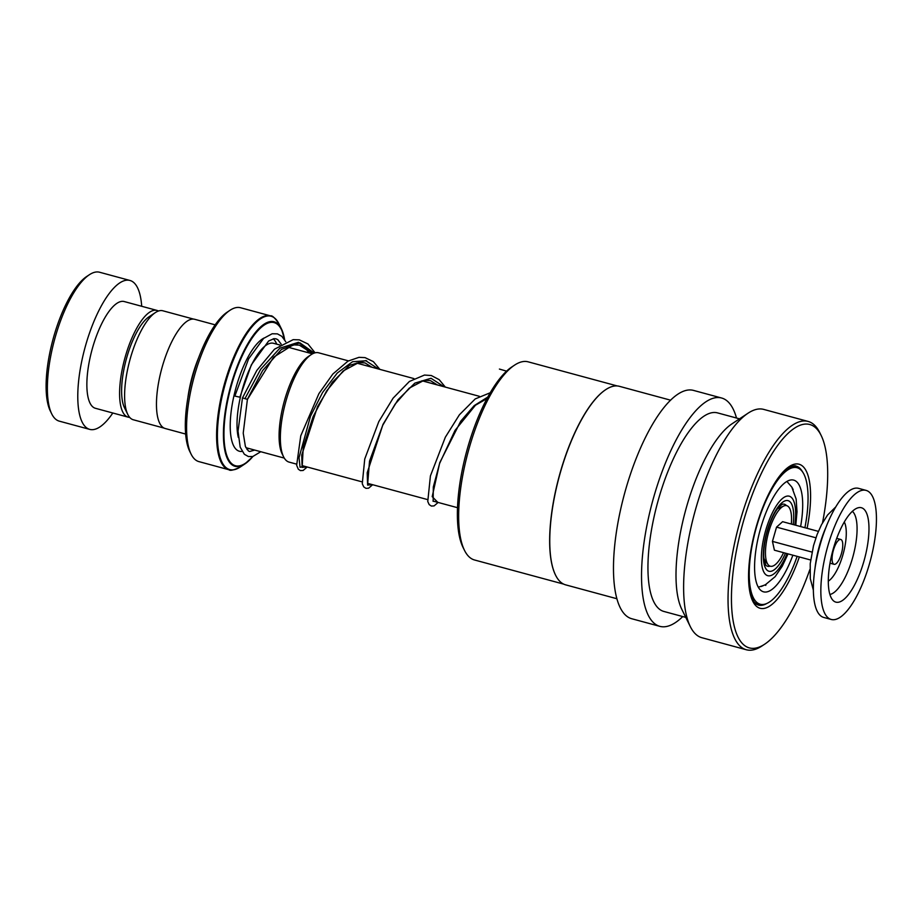 <?xml version="1.0" encoding="UTF-8"?>
<svg xmlns="http://www.w3.org/2000/svg" width="922" height="922" viewBox="0 0 922 922"><rect width="100%" height="100%" fill="white"/><g stroke="black" fill="none" stroke-linecap="round" stroke-linejoin="round"><path stroke-width="1.38" d="M164.116 428.119L133.333 419.775A56.461 18.936 -74.9 0 1 127.789 414.451L124.458 407.674A50.399 16.907 -74.9 0 1 125.185 363.545A50.399 16.907 -74.9 0 1 149.064 316.765L155.369 312.593A56.461 18.936 -74.9 0 1 162.837 310.783L193.632 319.116M127.789 414.451A56.461 18.936 -74.9 0 1 128.607 365.008A56.461 18.936 -74.9 0 1 155.369 312.593M793.197 524.549A36.569 12.263 105.1 0 0 784.806 500.946A36.569 12.263 105.1 0 0 765.882 535.763A36.569 12.263 105.1 0 0 767.116 570.222A36.569 12.263 105.1 0 0 785.452 553.177M283.538 456.747L282.132 453.878A54.041 18.129 -74.9 0 1 282.916 406.556A54.041 18.129 -74.9 0 1 308.513 356.399L311.187 354.624A56.611 18.993 105.1 0 0 284.368 407.178A56.611 18.993 105.1 0 0 283.538 456.747A56.611 18.993 105.1 0 0 289.105 462.106L296.481 464.1M187.915 397.497A56.565 18.97 -74.9 0 1 190.866 381.869A56.565 18.97 -74.9 0 1 198.726 357.563M191.073 454.073L189.655 451.204A77.137 25.874 -74.9 0 1 190.785 383.667A77.137 25.874 -74.9 0 1 227.331 312.062L229.993 310.288A79.707 26.738 105.1 0 0 192.237 384.278A79.707 26.738 105.1 0 0 191.073 454.073A79.707 26.738 105.1 0 0 198.898 461.611L228.898 469.736A79.707 26.738 -74.9 0 1 222.237 392.403A79.707 26.738 -74.9 0 1 270.561 315.866L240.55 307.741A79.707 26.738 105.1 0 0 229.993 310.288M185.622 434.043L165.199 428.511A56.565 18.97 -74.9 0 1 160.463 373.641A56.565 18.97 -74.9 0 1 194.761 319.312L215.183 324.844M348.435 360.871L318.689 352.815A56.611 18.993 105.1 0 0 311.187 354.624M51.713 413.863L50.307 410.993A74.567 25.009 -74.9 0 1 51.39 345.704A74.567 25.009 -74.9 0 1 86.714 276.485L89.388 274.721A77.137 25.874 105.1 0 0 52.842 346.326A77.137 25.874 105.1 0 0 51.713 413.863A77.137 25.874 105.1 0 0 59.285 421.147L89.688 429.375A77.137 25.874 105.1 0 0 112.818 412.998M158.469 311.025A55.274 18.544 105.1 0 0 157.017 310.426A55.274 18.544 105.1 0 0 123.502 363.522A55.274 18.544 105.1 0 0 128.123 417.147A55.274 18.544 105.1 0 0 129.679 417.366M157.017 310.426L124.286 301.563A55.274 18.544 105.1 0 0 90.771 354.659A55.274 18.544 105.1 0 0 95.392 408.285L128.123 417.147M141.7 306.288A77.137 25.874 105.1 0 0 129.99 280.472A77.137 25.874 105.1 0 0 83.234 354.555A77.137 25.874 105.1 0 0 89.688 429.375M129.99 280.472L99.599 272.244A77.137 25.874 105.1 0 0 89.388 274.721M563.607 584.099L474.53 559.988A102.642 34.425 -74.9 0 1 464.458 550.284L463.04 547.414A100.072 33.572 -74.9 0 1 458.649 532.305A100.072 33.572 -74.9 0 1 470.566 438.157A100.072 33.572 -74.9 0 1 511.906 366.898L514.58 365.124A102.642 34.425 -74.9 0 1 528.168 361.839L617.244 385.949M464.458 550.284A102.642 34.425 -74.9 0 1 459.951 534.795A102.642 34.425 -74.9 0 1 472.168 438.215A102.642 34.425 -74.9 0 1 514.58 365.124M555.505 575.028A102.642 34.425 -74.9 0 1 555.447 574.913A102.642 34.425 -74.9 0 1 550.953 559.423A102.642 34.425 -74.9 0 1 563.158 462.856A102.642 34.425 -74.9 0 1 605.57 389.764A102.642 34.425 -74.9 0 1 605.673 389.695M616.887 598.735L565.659 584.859A102.849 34.494 -74.9 0 1 555.563 575.144A102.849 34.494 -74.9 0 1 551.056 559.619A102.849 34.494 -74.9 0 1 563.296 462.856A102.849 34.494 -74.9 0 1 605.789 389.614A102.849 34.494 -74.9 0 1 619.4 386.318L670.628 400.194M682.764 616.564A118.27 39.669 -74.9 0 1 659.818 626.338A118.27 39.669 -74.9 0 1 643.026 597.306A118.27 39.669 -74.9 0 1 664.163 466.255A118.27 39.669 -74.9 0 1 721.626 398.016A118.27 39.669 -74.9 0 1 736.505 418.023M659.818 626.338L631.766 618.743A118.27 39.669 -74.9 0 1 614.974 589.711A118.27 39.669 -74.9 0 1 636.099 458.66A118.27 39.669 -74.9 0 1 693.574 390.421L721.626 398.016M809.873 569.508A115.699 38.816 -74.9 0 1 764.661 644.201L761.987 645.965A118.27 39.669 -74.9 0 1 746.324 649.756L701.907 637.724A118.27 39.669 -74.9 0 1 690.29 626.557L681.807 609.327A102.849 34.494 -74.9 0 1 677.301 593.803A102.849 34.494 -74.9 0 1 689.541 497.039A102.849 34.494 -74.9 0 1 732.033 423.797L748.053 413.194A118.27 39.669 -74.9 0 1 763.716 409.403L808.133 421.435A118.27 39.669 -74.9 0 1 819.75 432.602L821.156 435.472A115.699 38.816 -74.9 0 1 826.227 452.944A115.699 38.816 -74.9 0 1 822.528 522.774M685.772 617.383L663.852 611.447A102.849 34.494 -74.9 0 1 649.249 586.208A102.849 34.494 -74.9 0 1 667.62 472.248A102.849 34.494 -74.9 0 1 717.593 412.906L739.525 418.842M690.29 626.557A118.27 39.669 -74.9 0 1 685.115 608.704A118.27 39.669 -74.9 0 1 699.187 497.419A118.27 39.669 -74.9 0 1 748.053 413.194M746.324 649.756A118.27 39.669 -74.9 0 1 729.533 620.725A118.27 39.669 -74.9 0 1 750.669 489.674A118.27 39.669 -74.9 0 1 808.133 421.435M764.661 644.201A115.699 38.816 -74.9 0 1 732.909 619.515A115.699 38.816 -74.9 0 1 761.342 473.447A115.699 38.816 -74.9 0 1 821.156 435.472M766.136 584.387L761.284 586.507M792.01 487.427L793.185 489.594M800.619 526.566A57.856 19.408 105.1 0 0 802.244 514.557A57.856 19.408 105.1 0 0 793.761 480.132A57.856 19.408 105.1 0 0 755.037 557.395A57.856 19.408 105.1 0 0 763.52 591.82A57.856 19.408 105.1 0 0 792.874 555.194M804.906 527.718A70.706 23.718 105.1 0 0 807.499 509.797A70.706 23.718 105.1 0 0 797.115 467.731A70.706 23.718 105.1 0 0 749.793 562.155A70.706 23.718 105.1 0 0 760.166 604.221A70.706 23.718 105.1 0 0 797.15 556.346M260.765 451.722L252.778 456.517L248.352 456.517L244.342 454.258L240.181 447.147L238.037 431.15L242.486 397.878L247.327 399.353M281.21 344.183L277.787 339.665L276.012 338.812L274.041 338.662L268.625 341.002L251.36 364.812L239.881 397.198L234.856 396.068L248.571 358.912L263.611 338.397L272.14 333.764L277.418 333.868L281.832 336.323L285.762 341.762M832.174 556.6A12.85 4.31 105.1 0 0 834.064 564.299A12.85 4.31 105.1 0 0 842.662 547.172A12.85 4.31 105.1 0 0 840.783 539.474A12.85 4.31 105.1 0 0 832.174 556.6M866.115 490.4L858.624 488.372A66.845 22.428 105.1 0 0 813.907 577.414A66.845 22.428 105.1 0 0 823.692 617.429L831.171 619.446A66.845 22.428 105.1 0 0 875.9 530.404A66.845 22.428 105.1 0 0 866.115 490.4A66.845 22.428 105.1 0 0 821.387 579.442A66.845 22.428 105.1 0 0 831.171 619.446M868.582 536.984A48.912 16.412 105.1 0 0 858.405 507.711A48.912 16.412 105.1 0 0 828.705 572.862A48.912 16.412 105.1 0 0 833.246 600.614A48.912 16.412 105.1 0 0 853.795 586.404A48.912 16.412 105.1 0 0 868.582 536.984M818.379 531.372L782.594 521.679L776.543 527.13L772.452 541.387L774.411 550.192L810.634 560M772.452 541.387L811.982 552.082M776.543 527.13L815.924 537.791M783.573 552.67A31.371 10.522 -74.9 0 1 767.922 564.425A31.371 10.522 -74.9 0 1 766.124 559.977A31.371 10.522 -74.9 0 1 769.697 528.663A31.371 10.522 -74.9 0 1 783.735 506.005A31.371 10.522 -74.9 0 1 790.88 511.906A31.371 10.522 -74.9 0 1 791.33 524.042M244.941 398.684L260.707 369.203L279.862 348.193L298.451 342.304L312.662 353.76L298.451 342.304L279.862 348.193L260.707 369.203L244.941 398.684M304.49 466.267L300.053 467.27L299.028 457.635L310.507 416.179L322.562 392.53L337.21 373.087L352.573 361.712L366.622 360.733L352.573 361.712L337.21 373.087L322.562 392.53L310.507 416.179L299.028 457.635L300.053 467.27L304.49 466.267M506.581 371.151L499.413 369.065M786.454 505.602A32.143 10.776 105.1 0 0 782.305 504.253L779.217 506.662C773.984 512.644 769.639 522.325 766.17 535.694C764.188 544.176 763.404 551.494 763.808 557.626L765.802 565.221A32.143 10.776 105.1 0 0 770.066 566.143M238.314 437.431A53.995 18.117 -74.9 0 1 240.849 395.169A53.995 18.117 -74.9 0 1 273.58 343.318L279.896 345.024M794.822 524.987A41.179 13.818 105.1 0 0 785.982 496.393A41.179 13.818 105.1 0 0 764.292 535.74A41.179 13.818 105.1 0 0 765.975 574.786A41.179 13.818 105.1 0 0 787.065 553.615M242.094 451.423A59.135 19.835 -74.9 0 1 234.395 393.878A59.135 19.835 -74.9 0 1 264.061 338.017M273.269 338.789A59.135 19.835 -74.9 0 1 276.715 344.16M252.87 456.505A74.866 25.113 -74.9 0 1 244.872 463.95A74.866 25.113 -74.9 0 1 228.702 393.729A74.866 25.113 -74.9 0 1 281.429 328.9L278.94 323.829A79.407 26.634 105.1 0 0 223.009 392.588A79.407 26.634 105.1 0 0 240.158 467.074C233.762 470.151 230.004 471.027 228.898 469.736M284.46 339.457A74.14 24.871 105.1 0 0 259.658 328.854A74.14 24.871 105.1 0 0 229.221 393.809A74.14 24.871 105.1 0 0 227.077 456.229A74.14 24.871 105.1 0 0 252.663 456.551M248.491 448.403A59.135 19.835 -74.9 0 1 246.981 449.475M284.679 339.792L281.429 328.9A74.866 25.113 -74.9 0 1 284.633 339.722M766.943 603.403A71.997 24.145 -74.9 0 1 758.414 605.086C757.354 604.336 752.882 605.12 749.701 588.858C745.99 567.664 753.262 527.833 766.136 499.839C771.818 486.701 781.072 472.295 789.197 467.569C792.966 465.864 795.248 465.38 796.043 466.106A71.997 24.145 -74.9 0 1 802.555 471.857M799.351 556.946A74.567 25.009 -74.9 0 1 749.494 589.896A74.567 25.009 -74.9 0 1 771.933 487.83A74.567 25.009 -74.9 0 1 809.643 482.552A74.567 25.009 -74.9 0 1 807.107 528.318M247.223 399.572L262.666 370.494L281.487 349.403L299.904 342.823L314.252 353.068M306.876 466.912L302.139 467.373L301.736 455.042L317.56 406.614L332.473 382.123L349.369 365.4L365.573 360.571L378.527 369.019M372.338 484.638L367.613 485.099L367.198 472.767L383.022 424.339L397.935 399.837L414.842 383.126L431.035 378.285L443.989 386.733M437.8 502.352L432.199 496.647L439.748 462.706L460.746 421.181L474.185 405.622L487.807 397.059M829.881 594.448A43.576 14.614 105.1 0 0 856.722 536.316A43.576 14.614 105.1 0 0 852.377 511.33M828.29 581.148A32.547 10.914 105.1 0 0 846.016 538.69A32.547 10.914 105.1 0 0 844.298 522.013M826.4 526.301A50.941 17.092 105.1 0 0 815.002 568.425M284.276 458.084L245.932 447.7M457.496 507.688L433.006 501.061M427.405 499.54L367.544 483.335M361.943 481.826L302.082 465.61M758.299 587.21L765.214 584.894L775.137 576.676L782.294 566.143L788.045 553.88M240.158 467.074L244.872 463.95L252.916 456.494M270.561 315.866C272.163 315.289 274.963 317.952 278.94 323.829M795.79 525.252L797.011 511.802L796.147 499.044L791.779 487.058L786.927 481.468M479.371 396.31L421.942 380.763M413.897 378.585L356.48 363.049M312.489 353.852L286.88 346.914M760.166 604.221L754.98 602.815M797.115 467.731L791.929 466.325M765.767 585.412A7.71 7.71 0 0 0 765.329 584.825M254.668 450.074L249.597 451.526L248.387 450.939L245.402 446.467L243.224 433.133L247.396 399.491L273.534 357.24L293.115 344.863L299.408 345.151L306.692 349.818L309.147 352.942M302.22 465.875L303.257 446.963L313.123 416.606L326.722 390.767L343.088 371.024L358.773 362.553L365.031 362.911L371.843 367.198M367.694 483.601L369.526 461.138L382.676 425.388L395.112 404.147L409.195 388.174L424.166 380.279L430.447 380.625L437.305 384.923M433.156 501.326L433.305 486.977L439.598 463.478L455.019 430.413L475.452 405.231L486.966 398.615M242.498 397.866L256.858 370.367L274.514 349.184L293.161 339.665L299.281 339.838L307.96 343.964L315.082 352.826M307.199 467.005L303.142 470.462L300.422 470.612L298.302 469.206L296.654 465.287L300.768 435.783L318.885 393.671L332.842 374.032L347.997 361.113L358.969 357.344L365.043 357.621L373.352 361.62L379.876 369.376M372.661 484.718L368.616 488.187L365.976 488.349L363.764 486.931L362.277 483.75L364.732 459.052L378.792 421.619L393.072 398.2L409.38 381.478L424.466 375.058L431.3 375.519L439.195 379.668L445.338 387.102M438.134 502.444L434.101 505.901L431.381 506.063L429.179 504.599L427.762 501.545L430.413 475.925L445.338 437.212L459.387 414.808L475.233 398.915L490.239 392.749M834.064 564.299L830.007 563.192M813.354 590.103L810.3 578.647L810.219 563.699L813.504 545.709L817.099 534.553L821.479 524.733L827.599 514.972L835.92 506.754M840.783 539.474L836.727 538.379M763.923 558.847L767.922 564.425M777.465 508.794L783.735 506.005"/></g></svg>
